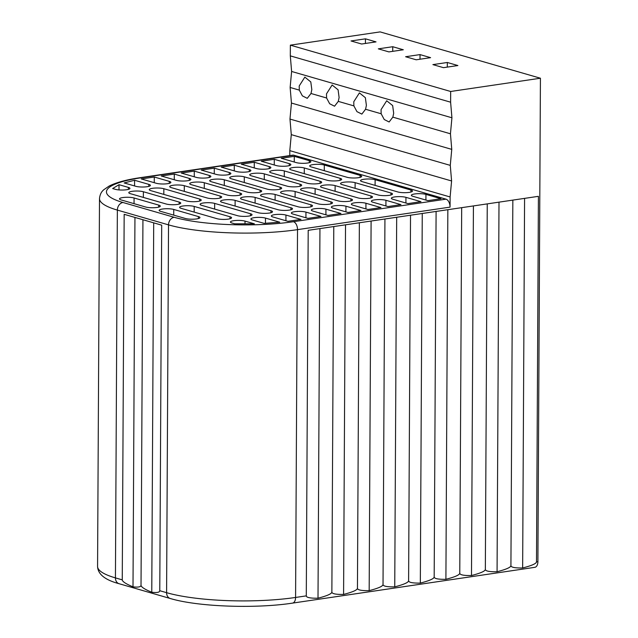 <?xml version="1.0" encoding="UTF-8"?>
<svg xmlns="http://www.w3.org/2000/svg" width="638" height="638" viewBox="0 0 638 638"><rect width="100%" height="100%" fill="white"/><g stroke="black" fill="none" stroke-linecap="round" stroke-linejoin="round"><path stroke-width="0.96" d="M393.686 113.277L392.657 105.581L386.708 100.764L381.061 109.632L381.165 113.763L384.243 119.529L389.124 121.986L392.849 117.145L393.686 113.277M366.395 105.398L365.367 97.694L359.417 92.885L353.779 101.745L353.875 105.884L356.953 111.642L361.842 114.098L365.558 109.257L366.395 105.398M339.113 97.51L338.084 89.814L332.135 84.998L326.489 93.866L326.592 97.997L329.671 103.763L334.551 106.211L338.276 101.378L339.113 97.51M311.822 89.623L310.794 81.927L304.844 77.118L299.206 85.978L299.302 90.117L302.38 95.875L307.269 98.332L310.985 93.491L311.822 89.623M141.333 177.747A6.922 4.011 -98.4 0 0 140.288 177.667L292.834 155.138A6.922 4.011 81.6 0 1 293.879 155.217L141.333 177.747A85.364 17.776 0.3 0 0 122.982 202.501L174.142 217.279A85.364 17.776 0.3 0 0 293.456 221.697L446.002 199.168A6.922 4.011 81.6 0 1 450.061 207.119L450.117 196.967L289.804 150.648L289.78 155.584M446.002 199.168L293.879 155.217M540.426 78.219L450.667 91.481L290.362 45.154L380.12 31.9L540.426 78.219L537.898 561.663A6.922 4.011 81.6 0 1 534.819 567.326L292.507 603.117A6.922 4.011 81.6 0 0 295.585 597.455L306.288 595.876C306.423 597.559 310.331 598.332 318.011 598.197C327.055 595.86 331.68 593.826 331.864 592.096C332.007 593.779 335.915 594.552 343.587 594.417C352.639 592.088 357.256 590.054 357.447 588.316C357.583 590.006 361.491 590.78 369.171 590.636C378.214 588.308 382.84 586.274 383.023 584.536C383.167 586.226 387.075 587 394.747 586.856C403.798 584.528 408.416 582.494 408.607 580.763C408.743 582.446 412.65 583.22 420.33 583.084C429.374 580.747 434 578.714 434.183 576.983C434.326 578.666 438.234 579.44 445.906 579.304C454.958 576.975 459.575 574.942 459.767 573.203C459.902 574.894 463.81 575.667 471.49 575.524C480.542 573.195 485.159 571.162 485.343 569.423C485.486 571.114 489.394 571.887 497.066 571.744C506.117 569.415 510.735 567.381 510.926 565.651C511.062 567.334 514.978 568.107 522.65 567.972C531.701 565.635 536.319 563.601 536.502 561.871L537.898 561.663M290.362 45.154L290.306 55.873L291.614 71.464L290.138 87.47L291.446 103.053L289.971 119.059L291.287 134.642L289.804 150.648M450.117 196.967L451.592 180.969L450.276 165.378L451.76 149.372L450.444 133.789L451.927 117.783L450.611 102.192L450.667 91.481M536.502 561.871L538.416 196.329L308.202 230.326L306.288 595.876M252.465 220.006A8.071 1.683 -179.7 0 1 250.901 219.009A8.071 1.683 -179.7 0 1 256.468 217.438A8.071 1.683 -179.7 0 1 265.488 218.084L279.723 222.199L264.132 223.38L252.465 220.006M230.015 216.768A8.071 1.683 -179.7 0 1 231.578 217.773A8.071 1.683 -179.7 0 1 226.011 219.344A8.071 1.683 -179.7 0 1 216.992 218.698L181.176 208.347A8.071 1.683 -179.7 0 1 179.613 207.342A8.071 1.683 -179.7 0 1 185.179 205.779A8.071 1.683 -179.7 0 1 194.199 206.425L230.015 216.768L230.007 218.762M300.961 219.4L287.937 221.322L272.928 216.984A8.071 1.683 -179.7 0 1 271.365 215.987A8.071 1.683 -179.7 0 1 276.932 214.416A8.071 1.683 -179.7 0 1 285.952 215.062L300.961 219.4M320.954 216.449L307.939 218.371L292.93 214.033A8.071 1.683 -179.7 0 1 291.367 213.028A8.071 1.683 -179.7 0 1 296.933 211.457A8.071 1.683 -179.7 0 1 305.953 212.111L320.954 216.449M340.955 213.491L327.932 215.413L312.923 211.082A8.071 1.683 -179.7 0 1 311.36 210.077A8.071 1.683 -179.7 0 1 316.926 208.506A8.071 1.683 -179.7 0 1 325.946 209.152L340.955 213.491M360.956 210.54L347.933 212.462L332.924 208.124A8.071 1.683 -179.7 0 1 331.361 207.119A8.071 1.683 -179.7 0 1 336.928 205.556A8.071 1.683 -179.7 0 1 345.948 206.202L360.956 210.54M380.95 207.581L367.935 209.511L352.926 205.173A8.071 1.683 -179.7 0 1 351.363 204.168A8.071 1.683 -179.7 0 1 356.929 202.597A8.071 1.683 -179.7 0 1 365.949 203.251L380.95 207.581M400.951 204.631L387.928 206.553L372.919 202.214A8.071 1.683 -179.7 0 1 371.356 201.217A8.071 1.683 -179.7 0 1 376.922 199.646A8.071 1.683 -179.7 0 1 385.942 200.292L400.951 204.631M420.952 201.68L407.929 203.602L392.92 199.263A8.071 1.683 -179.7 0 1 391.357 198.258A8.071 1.683 -179.7 0 1 396.924 196.695A8.071 1.683 -179.7 0 1 405.943 197.341L420.952 201.68M440.954 198.721L427.931 200.643L412.922 196.313A8.071 1.683 -179.7 0 1 411.358 195.308A8.071 1.683 -179.7 0 1 416.925 193.737A8.071 1.683 -179.7 0 1 425.945 194.391L440.954 198.721M311.28 166.941L347.088 177.292A8.071 1.683 0.3 0 0 356.108 177.938A8.071 1.683 0.3 0 0 361.674 176.367A8.071 1.683 0.3 0 0 360.111 175.37L324.303 165.019A8.071 1.683 0.3 0 0 315.284 164.373A8.071 1.683 0.3 0 0 309.717 165.936A8.071 1.683 0.3 0 0 311.28 166.941M281.262 158.272L296.271 162.602A8.071 1.683 0.3 0 0 305.291 163.256A8.071 1.683 0.3 0 0 310.858 161.685A8.071 1.683 0.3 0 0 309.294 160.68L294.285 156.35L281.262 158.272M291.279 169.899L327.095 180.243A8.071 1.683 0.3 0 0 336.114 180.889A8.071 1.683 0.3 0 0 341.681 179.326A8.071 1.683 0.3 0 0 340.118 178.321L304.302 167.969A8.071 1.683 0.3 0 0 295.282 167.323A8.071 1.683 0.3 0 0 289.716 168.895A8.071 1.683 0.3 0 0 291.279 169.899M261.261 161.223L276.27 165.561A8.071 1.683 0.3 0 0 285.29 166.207A8.071 1.683 0.3 0 0 290.856 164.644A8.071 1.683 0.3 0 0 289.293 163.639L274.284 159.301L261.261 161.223M271.278 172.85L307.093 183.194A8.071 1.683 0.3 0 0 316.113 183.848A8.071 1.683 0.3 0 0 321.68 182.277A8.071 1.683 0.3 0 0 320.116 181.272L284.301 170.928A8.071 1.683 0.3 0 0 275.281 170.274A8.071 1.683 0.3 0 0 269.714 171.845A8.071 1.683 0.3 0 0 271.278 172.85M241.268 164.173L256.269 168.512A8.071 1.683 0.3 0 0 265.288 169.166A8.071 1.683 0.3 0 0 270.855 167.595A8.071 1.683 0.3 0 0 269.292 166.59L254.283 162.251L241.268 164.173M251.284 175.801L287.092 186.152A8.071 1.683 0.3 0 0 296.112 186.798A8.071 1.683 0.3 0 0 301.678 185.235A8.071 1.683 0.3 0 0 300.115 184.23L264.299 173.879A8.071 1.683 0.3 0 0 255.288 173.233A8.071 1.683 0.3 0 0 249.721 174.796A8.071 1.683 0.3 0 0 251.284 175.801M221.266 167.132L236.275 171.47A8.071 1.683 0.3 0 0 245.295 172.116A8.071 1.683 0.3 0 0 250.862 170.545A8.071 1.683 0.3 0 0 249.299 169.541L234.29 165.21L221.266 167.132M231.283 178.76L267.099 189.103A8.071 1.683 0.3 0 0 276.118 189.757A8.071 1.683 0.3 0 0 281.685 188.186A8.071 1.683 0.3 0 0 280.122 187.181L244.306 176.838A8.071 1.683 0.3 0 0 235.286 176.184A8.071 1.683 0.3 0 0 229.72 177.755A8.071 1.683 0.3 0 0 231.283 178.76M201.265 170.083L216.274 174.421A8.071 1.683 0.3 0 0 225.294 175.067A8.071 1.683 0.3 0 0 230.86 173.504A8.071 1.683 0.3 0 0 229.297 172.499L214.288 168.161L201.265 170.083M211.282 181.71L247.097 192.062A8.071 1.683 0.3 0 0 256.117 192.708A8.071 1.683 0.3 0 0 261.684 191.137A8.071 1.683 0.3 0 0 260.121 190.132L224.305 179.788A8.071 1.683 0.3 0 0 215.285 179.142A8.071 1.683 0.3 0 0 209.719 180.706A8.071 1.683 0.3 0 0 211.282 181.71M181.272 173.042L196.273 177.372A8.071 1.683 0.3 0 0 205.292 178.026A8.071 1.683 0.3 0 0 210.859 176.455A8.071 1.683 0.3 0 0 209.296 175.45L194.287 171.112L181.272 173.042M191.28 184.661L227.096 195.013A8.071 1.683 0.3 0 0 236.116 195.659A8.071 1.683 0.3 0 0 241.682 194.096A8.071 1.683 0.3 0 0 240.119 193.091L204.304 182.739A8.071 1.683 0.3 0 0 195.284 182.093A8.071 1.683 0.3 0 0 189.717 183.664A8.071 1.683 0.3 0 0 191.28 184.661M161.27 175.992L176.279 180.331A8.071 1.683 0.3 0 0 185.299 180.977A8.071 1.683 0.3 0 0 190.866 179.406A8.071 1.683 0.3 0 0 189.303 178.409L174.294 174.07L161.27 175.992M171.287 187.62L207.103 197.963A8.071 1.683 0.3 0 0 216.123 198.617A8.071 1.683 0.3 0 0 221.681 197.046A8.071 1.683 0.3 0 0 220.118 196.041L184.31 185.698A8.071 1.683 0.3 0 0 175.291 185.044A8.071 1.683 0.3 0 0 169.724 186.615A8.071 1.683 0.3 0 0 171.287 187.62M141.269 178.943L156.278 183.281A8.071 1.683 0.3 0 0 165.298 183.927A8.071 1.683 0.3 0 0 170.864 182.364A8.071 1.683 0.3 0 0 169.301 181.359L154.292 177.021L141.269 178.943M150.823 190.642L186.639 200.986A8.071 1.683 0.3 0 0 195.659 201.64A8.071 1.683 0.3 0 0 201.217 200.069A8.071 1.683 0.3 0 0 199.654 199.064L163.846 188.72A8.071 1.683 0.3 0 0 154.827 188.066A8.071 1.683 0.3 0 0 149.26 189.638A8.071 1.683 0.3 0 0 150.823 190.642M130.359 193.665L166.175 204.008A8.071 1.683 0.3 0 0 175.187 204.662A8.071 1.683 0.3 0 0 180.753 203.091A8.071 1.683 0.3 0 0 179.19 202.087L143.383 191.743A8.071 1.683 0.3 0 0 134.363 191.089A8.071 1.683 0.3 0 0 128.796 192.66A8.071 1.683 0.3 0 0 130.359 193.665M121.053 199.909L145.711 207.031A8.071 1.683 0.3 0 0 154.723 207.685A8.071 1.683 0.3 0 0 160.29 206.114A8.071 1.683 0.3 0 0 158.726 205.109L134.076 197.987A8.071 1.683 0.3 0 0 125.056 197.333A8.071 1.683 0.3 0 0 119.489 198.904A8.071 1.683 0.3 0 0 121.053 199.909M148.837 184.382L134.594 180.267L124.147 182.931L135.814 186.304A8.071 1.683 0.3 0 0 144.834 186.95A8.071 1.683 0.3 0 0 150.401 185.387A8.071 1.683 0.3 0 0 148.837 184.382L148.829 186.376M112.655 188.553L115.35 189.327A8.071 1.683 0.3 0 0 124.37 189.972A8.071 1.683 0.3 0 0 129.937 188.409A8.071 1.683 0.3 0 0 128.374 187.405L119.019 184.701L112.655 188.553M410.936 190.052A8.071 1.683 -179.7 0 1 412.499 191.057A8.071 1.683 -179.7 0 1 406.932 192.62A8.071 1.683 -179.7 0 1 397.913 191.974L362.097 181.623A8.071 1.683 -179.7 0 1 360.534 180.626A8.071 1.683 -179.7 0 1 366.1 179.055A8.071 1.683 -179.7 0 1 375.12 179.701L410.936 190.052L410.928 192.046M390.934 193.003A8.071 1.683 -179.7 0 1 392.498 194.008A8.071 1.683 -179.7 0 1 386.931 195.579A8.071 1.683 -179.7 0 1 377.911 194.925L342.104 184.581A8.071 1.683 -179.7 0 1 340.54 183.577A8.071 1.683 -179.7 0 1 346.099 182.005A8.071 1.683 -179.7 0 1 355.119 182.659L390.934 193.003L390.927 194.997M370.941 195.962A8.071 1.683 -179.7 0 1 372.504 196.959A8.071 1.683 -179.7 0 1 366.938 198.53A8.071 1.683 -179.7 0 1 357.918 197.884L322.102 187.532A8.071 1.683 -179.7 0 1 320.539 186.527A8.071 1.683 -179.7 0 1 326.106 184.964A8.071 1.683 -179.7 0 1 335.125 185.61L370.941 195.962L370.925 197.947M350.94 198.912A8.071 1.683 -179.7 0 1 352.503 199.917A8.071 1.683 -179.7 0 1 346.936 201.488A8.071 1.683 -179.7 0 1 337.917 200.834L302.101 190.491A8.071 1.683 -179.7 0 1 300.538 189.486A8.071 1.683 -179.7 0 1 306.104 187.915A8.071 1.683 -179.7 0 1 315.124 188.561L350.94 198.912L350.932 200.906M330.939 201.863A8.071 1.683 -179.7 0 1 332.502 202.868A8.071 1.683 -179.7 0 1 326.935 204.439A8.071 1.683 -179.7 0 1 317.915 203.793L282.1 193.442A8.071 1.683 -179.7 0 1 280.537 192.437A8.071 1.683 -179.7 0 1 286.103 190.866A8.071 1.683 -179.7 0 1 295.123 191.52L330.939 201.863L330.931 203.857M310.937 204.822A8.071 1.683 -179.7 0 1 312.5 205.827A8.071 1.683 -179.7 0 1 306.934 207.39A8.071 1.683 -179.7 0 1 297.922 206.744L262.106 196.392A8.071 1.683 -179.7 0 1 260.543 195.387A8.071 1.683 -179.7 0 1 266.11 193.824A8.071 1.683 -179.7 0 1 275.13 194.47L310.937 204.822L310.929 206.808M290.944 207.773A8.071 1.683 -179.7 0 1 292.507 208.778A8.071 1.683 -179.7 0 1 286.94 210.349A8.071 1.683 -179.7 0 1 277.921 209.695L242.105 199.351A8.071 1.683 -179.7 0 1 240.542 198.346A8.071 1.683 -179.7 0 1 246.109 196.775A8.071 1.683 -179.7 0 1 255.128 197.429L290.944 207.773L290.928 209.766M270.943 210.723A8.071 1.683 -179.7 0 1 272.506 211.728A8.071 1.683 -179.7 0 1 266.939 213.299A8.071 1.683 -179.7 0 1 257.919 212.653L222.104 202.302A8.071 1.683 -179.7 0 1 220.541 201.297A8.071 1.683 -179.7 0 1 226.107 199.734A8.071 1.683 -179.7 0 1 235.127 200.38L270.943 210.723L270.935 212.717M250.479 213.746A8.071 1.683 -179.7 0 1 252.042 214.751A8.071 1.683 -179.7 0 1 246.475 216.322A8.071 1.683 -179.7 0 1 237.456 215.676L201.64 205.324A8.071 1.683 -179.7 0 1 200.077 204.319A8.071 1.683 -179.7 0 1 205.643 202.756A8.071 1.683 -179.7 0 1 214.663 203.402L250.479 213.746L250.471 215.74M198.394 216.569A8.071 1.683 -179.7 0 1 199.957 217.574A8.071 1.683 -179.7 0 1 194.391 219.145A8.071 1.683 -179.7 0 1 185.371 218.491L160.712 211.369A8.071 1.683 -179.7 0 1 159.149 210.365A8.071 1.683 -179.7 0 1 164.716 208.801A8.071 1.683 -179.7 0 1 173.735 209.447L198.394 216.569L198.386 218.563M254.371 223.81L234.688 223.81L232.001 223.029A8.071 1.683 -179.7 0 1 230.438 222.032A8.071 1.683 -179.7 0 1 236.004 220.461A8.071 1.683 -179.7 0 1 245.024 221.107L254.371 223.81M159.779 590.708L161.693 225.158L142.936 219.735L124.171 214.32L122.257 579.862C122.384 581.593 125.973 583.922 133.007 586.848C138.239 587.462 140.91 586.944 141.022 585.285C141.142 587.016 144.73 589.337 151.772 592.263C156.996 592.885 159.667 592.367 159.779 590.708L166.598 592.678L168.528 224.871L117.36 210.093L115.438 577.892L122.257 579.862M361.61 44.014L376.029 41.885L365.454 38.83L351.036 40.96L361.61 44.014M388.901 51.901L403.312 49.772L392.745 46.718L378.326 48.847L388.901 51.901M416.183 59.789L430.602 57.659L420.027 54.597L405.608 56.726L416.183 59.789M443.474 67.668L457.893 65.539L447.318 62.484L432.899 64.613L443.474 67.668M290.306 55.873L450.611 102.192M294.254 162.02L294.285 156.35M274.252 164.979L274.284 159.301M254.259 167.93L254.283 162.251M234.258 170.888L234.29 165.21M214.256 173.839L214.288 168.161M194.263 176.79L194.287 171.112M174.262 179.749L174.294 174.07M154.26 182.699L154.292 177.021M134.57 185.945L134.594 180.267M118.995 189.925L119.019 184.701M447.294 67.102L447.318 62.484M420.003 59.222L420.027 54.597M392.721 51.335L392.745 46.718M365.43 43.456L365.454 38.83M524.58 198.37L522.65 567.972M512.84 200.101L510.926 565.651M499.004 202.15L497.066 571.744M487.257 203.881L485.343 569.423M473.42 205.922L471.49 575.524M461.681 207.661L459.767 573.203M447.844 209.703L445.906 579.304M436.097 211.441L434.183 576.983M422.26 213.483L420.33 583.084M410.521 215.213L408.607 580.763M396.684 217.255L394.747 586.856M384.937 218.994L383.023 584.536M371.101 221.035L369.171 590.636M359.361 222.774L357.447 588.316M345.525 224.815L343.587 594.417M333.778 226.554L331.864 592.096M319.941 228.595L318.011 598.197M142.936 219.735L141.022 585.285M134.945 217.43L133.007 586.848M153.702 222.853L151.772 592.263M451.592 180.969L291.287 134.642M289.971 119.059L450.276 165.378M451.76 149.372L291.446 103.053M450.444 133.789L392.849 117.145M381.165 113.763L365.558 109.257M353.875 105.884L338.276 101.378M326.592 97.997L310.985 93.491M299.302 90.117L290.138 87.47M451.927 117.783L291.614 71.464M450.061 207.119L297.515 229.648L295.585 597.455A92.279 19.212 0.3 0 1 166.598 592.678A6.922 5.455 106.1 0 0 170.258 598.5C197.708 606.794 255.328 608.851 292.507 603.117M293.456 221.697A6.922 4.011 81.6 0 1 297.515 229.648A92.279 19.212 -179.7 0 1 168.528 224.871A6.922 5.455 106.1 0 1 174.142 217.279M122.982 202.501A6.922 5.455 106.1 0 0 117.36 210.093A92.279 19.212 -179.7 0 1 99.496 198.617L97.574 566.416A92.279 19.212 0.3 0 0 115.438 577.892A6.922 5.455 106.1 0 0 119.099 583.714C105.031 579.974 97.853 574.208 97.574 566.416M324.271 170.697L324.303 165.019M360.103 177.356L360.111 175.37M309.278 162.674L309.294 160.68M304.27 173.648L304.302 167.969M340.102 180.315L340.118 178.321M289.285 165.625L289.293 163.639M284.269 176.606L284.301 170.928M320.109 183.266L320.116 181.272M269.284 168.584L269.292 166.59M264.276 179.557L264.299 173.879M300.107 186.216L300.115 184.23M249.283 171.534L249.299 169.541M244.274 182.508L244.306 176.838M280.106 189.175L280.122 187.181M229.289 174.485L229.297 172.499M224.273 185.467L224.305 179.788M260.113 192.126L260.121 190.132M209.288 177.444L209.296 175.45M204.28 188.417L204.304 182.739M240.111 195.084L240.119 193.091M189.287 180.394L189.303 178.409M184.278 191.376L184.31 185.698M220.11 198.035L220.118 196.041M169.293 183.353L169.301 181.359M163.814 194.399L163.846 188.72M199.646 201.058L199.654 199.064M143.351 197.421L143.383 191.743M179.182 204.08L179.19 202.087M134.044 203.666L134.076 197.987M158.718 207.103L158.726 205.109M128.366 189.398L128.374 187.405M375.088 185.379L375.12 179.701M425.913 200.061L425.945 194.391M355.095 188.338L355.119 182.659M405.912 203.02L405.943 197.341M335.094 191.288L335.125 185.61M385.918 205.97L385.942 200.292M315.092 194.239L315.124 188.561M365.917 208.929L365.949 203.251M295.099 197.198L295.123 191.52M345.916 211.88L345.948 206.202M275.098 200.149L275.13 194.47M325.922 214.831L325.946 209.152M255.096 203.099L255.128 197.429M305.921 217.789L305.953 212.111M235.103 206.058L235.127 200.38M285.92 220.74L285.952 215.062M214.639 209.081L214.663 203.402M194.175 212.103L194.199 206.425M173.711 215.126L173.735 209.447M265.456 223.284L265.488 218.084M245.008 223.81L245.024 221.107M140.288 177.667C126.699 179.637 116.315 182.428 109.138 186.065L103.715 189.781C103.38 190.252 100.126 192.261 99.496 198.617M119.099 583.714L170.258 598.5"/></g></svg>
